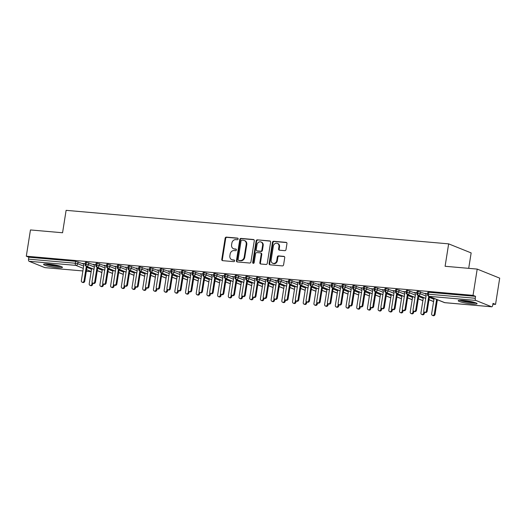 <?xml version="1.0" encoding="UTF-8"?>
<svg xmlns="http://www.w3.org/2000/svg" width="526" height="526" viewBox="0 0 526 526"><rect width="100%" height="100%" fill="white"/><g stroke="black" fill="none" stroke-linecap="round" stroke-linejoin="round"><path stroke-width="0.79" d="M238.14 238.995A0.842 0.73 -68.1 0 0 237.535 238.107L226.377 237.127A1.203 1.045 -68.1 0 0 225.141 238.212L221.781 259.397A1.203 1.045 -68.1 0 0 222.649 260.666L233.807 261.639A0.842 0.73 -68.1 0 0 234.07 259.995L232.624 259.87A3.846 3.34 -68.1 0 1 231.788 259.666A3.846 3.34 -68.1 0 1 229.862 255.807L230.138 254.045A3.846 3.34 -68.1 0 1 234.096 250.573L235.543 250.698A0.842 0.73 -68.1 0 0 235.799 249.048L234.359 248.923A3.846 3.34 -68.1 0 1 233.518 248.726A3.846 3.34 -68.1 0 1 231.591 244.86L231.874 243.097A3.846 3.34 -68.1 0 1 235.832 239.626L237.272 239.751A0.842 0.73 -68.1 0 0 238.14 238.995M472.039 303.949A9.547 1.21 9 0 1 458.225 300.694A9.547 1.21 9 0 1 463.268 300.418A9.547 1.21 9 0 1 477.082 303.68A9.547 1.21 9 0 1 472.039 303.949M57.4 267.622A9.547 1.21 9 0 1 43.586 264.361A9.547 1.21 9 0 1 48.622 264.085A9.547 1.21 9 0 1 62.436 267.346A9.547 1.21 9 0 1 57.4 267.622M284.77 250.659A1.203 1.045 -68.1 0 0 286.006 249.574L286.953 243.63A1.203 1.045 -68.1 0 0 286.085 242.361L273.691 241.276A1.203 1.045 -68.1 0 0 272.455 242.361L269.102 263.539A1.203 1.045 -68.1 0 0 269.963 264.808L282.357 265.893A1.203 1.045 -68.1 0 0 283.593 264.808L284.73 257.635A1.203 1.045 -68.1 0 0 283.869 256.366L278.563 255.899A1.203 1.045 -68.1 0 0 277.327 256.984L276.761 260.541A3.215 2.788 -68.1 0 1 272.757 263.276A3.215 2.788 -68.1 0 1 271.146 260.048L273.356 246.109A3.215 2.788 -68.1 0 1 277.36 243.374A3.215 2.788 -68.1 0 1 278.971 246.595L278.602 248.923A1.203 1.045 -68.1 0 0 279.47 250.192L284.77 250.659M26.3 256.201L473.045 295.349L477.2 269.088L445.101 266.281L448.652 243.86L66.112 210.341L62.561 232.762L30.455 229.947L26.3 256.201L28.831 257.221L28.529 259.14L75.317 263.237L75.619 261.323L28.831 257.221M254.288 240.763A1.203 1.045 -68.1 0 0 253.42 239.494L241.026 238.41A1.203 1.045 -68.1 0 0 239.79 239.494L236.437 260.679A1.203 1.045 -68.1 0 0 237.298 261.948L249.692 263.033A1.203 1.045 -68.1 0 0 250.928 261.948L254.288 240.763M257.359 239.843L269.753 240.928A1.203 1.045 -68.1 0 1 270.62 242.197L267.261 263.381A1.203 1.045 -68.1 0 1 266.024 264.466L260.725 263.999A1.203 1.045 -68.1 0 1 259.857 262.73L261.218 254.137A1.203 1.045 -68.1 0 0 260.357 252.868L256.839 252.565A1.203 1.045 -68.1 0 0 255.597 253.65L254.183 262.592A0.842 0.73 -68.1 0 1 252.71 262.461L256.123 240.928A1.203 1.045 -68.1 0 1 257.359 239.843L270.279 241.151M468.705 268.345L471.151 252.914L448.652 243.86M45.085 267.642A1.834 0.881 -85 0 1 44.96 267.649A1.834 0.881 -85 0 1 44.835 267.616L29.088 261.277A1.834 0.881 -85 0 1 28.529 259.14M473.045 295.349L475.576 296.368L475.274 298.281A1.834 0.881 95 0 0 475.833 300.425L491.58 306.763A1.834 0.881 95 0 0 491.705 306.789A1.834 0.881 95 0 0 492.704 305.304L493.013 303.384L495.545 304.403L492.888 304.173M477.2 269.088L499.7 278.149L495.545 304.403M82.832 263.473L85.205 263.552M475.576 296.368L428.789 292.265L428.486 294.185L475.274 298.281M475.833 300.425L429.045 296.322A1.834 0.881 95 0 1 428.486 294.185L427.513 294.238L427.816 292.318L428.789 292.265M75.619 261.323L83.062 263.809M418.085 291.332L417.782 293.245L416.816 293.298L417.118 291.384L418.085 291.332L425.475 293.81M425.245 293.475L427.625 293.554M407.387 290.391L407.085 292.311L406.111 292.364L406.42 290.444L407.387 290.391L414.771 292.877M414.547 292.541L416.921 292.614M396.683 289.451L396.38 291.371L395.414 291.424L395.716 289.504L396.683 289.451L404.073 291.937M403.843 291.601L406.223 291.68M385.985 288.518L385.683 290.437L384.71 290.483L385.019 288.57L385.985 288.518L393.376 291.003M393.146 290.668L395.519 290.74M375.288 287.577L374.979 289.497L374.012 289.55L374.315 287.63L375.288 287.577L382.672 290.063M382.441 289.727L384.822 289.806M364.584 286.644L364.281 288.557L363.315 288.61L363.617 286.696L364.584 286.644L371.974 289.129M371.744 288.787L374.118 288.866M353.886 285.703L353.577 287.623L352.611 287.676L352.913 285.756L353.886 285.703L361.27 288.189M361.04 287.853L363.42 287.926M343.182 284.763L342.88 286.683L341.913 286.736L342.216 284.816L343.182 284.763L350.572 287.249M350.342 286.913L352.722 286.992M332.485 283.83L332.182 285.75L331.209 285.796L331.511 283.882L332.485 283.83L339.868 286.315M339.645 285.98L342.018 286.052M321.78 282.889L321.478 284.809L320.512 284.862L320.814 282.942L321.78 282.889L329.171 285.375M328.941 285.039L331.321 285.118M311.083 281.956L310.781 283.869L309.807 283.922L310.11 282.008L311.083 281.956L318.467 284.441M318.243 284.099L320.617 284.178M300.379 281.015L300.076 282.935L299.11 282.988L299.412 281.068L300.379 281.015L307.769 283.501M307.539 283.166L309.919 283.244M289.681 280.075L289.379 281.995L288.406 282.048L288.715 280.128L289.681 280.075L297.072 282.561M296.842 282.225L299.215 282.304M278.984 279.142L278.675 281.062L277.708 281.114L278.011 279.194L278.984 279.142L286.368 281.627M286.137 281.292L288.518 281.364M268.28 278.201L267.977 280.121L267.011 280.174L267.313 278.254L268.28 278.201L275.67 280.687M275.44 280.351L277.813 280.43M257.582 277.268L257.273 279.181L256.307 279.234L256.609 277.32L257.582 277.268L264.966 279.753M264.736 279.411L267.116 279.49M246.878 276.328L246.576 278.247L245.609 278.3L245.912 276.38L246.878 276.328L254.268 278.813M254.038 278.478L256.412 278.556M236.181 275.387L235.878 277.307L234.905 277.36L235.207 275.44L236.181 275.387L243.564 277.873M243.334 277.537L245.714 277.616M225.476 274.454L225.174 276.374L224.207 276.426L224.51 274.506L225.476 274.454L232.867 276.939M232.637 276.604L235.017 276.676M214.779 273.513L214.476 275.433L213.503 275.486L213.806 273.566L214.779 273.513L222.163 275.999M221.939 275.663L224.313 275.742M204.075 272.58L203.772 274.493L202.806 274.546L203.108 272.632L204.075 272.58L211.465 275.065M211.235 274.723L213.615 274.802M193.377 271.64L193.075 273.559L192.102 273.612L192.411 271.692L193.377 271.64L200.768 274.125M200.537 273.79L202.911 273.868M182.68 270.699L182.371 272.619L181.404 272.672L181.707 270.752L182.68 270.699L190.064 273.185M189.833 272.849L192.214 272.928M171.976 269.766L171.673 271.686L170.7 271.738L171.009 269.818L171.976 269.766L179.366 272.251M179.136 271.916L181.509 271.988M161.278 268.825L160.969 270.745L160.003 270.798L160.305 268.878L161.278 268.825L168.662 271.311M168.432 270.975L170.812 271.054M150.574 267.892L150.272 269.805L149.305 269.858L149.608 267.944L150.574 267.892L157.964 270.377M157.734 270.035L160.108 270.114M139.877 266.952L139.574 268.871L138.601 268.924L138.903 267.004L139.877 266.952L147.26 269.437M147.03 269.102L149.41 269.18M129.172 266.011L128.87 267.931L127.903 267.984L128.206 266.064L129.172 266.011L136.563 268.497M136.333 268.161L138.713 268.24M118.475 265.078L118.172 266.998L117.199 267.05L117.502 265.13L118.475 265.078L125.859 267.563M125.635 267.228L128.009 267.3M107.771 264.137L107.468 266.057L106.502 266.11L106.804 264.19L107.771 264.137L115.161 266.623M114.931 266.287L117.311 266.366M97.073 263.204L96.771 265.117L95.798 265.17L96.107 263.256L97.073 263.204L104.464 265.689M104.233 265.347L106.607 265.426M86.376 262.264L86.067 264.183L85.1 264.236L85.403 262.316L86.376 262.264L93.759 264.749M93.529 264.414L95.91 264.493M88.769 262.737L88.467 264.657L86.067 264.183A1.834 0.881 95 0 0 86.626 266.32L93.996 269.286M97.277 270.607L101.873 272.455M99.467 263.677L99.164 265.597L96.771 265.117A1.834 0.881 95 0 0 97.33 267.261L104.7 270.226M107.981 271.548L112.571 273.395M110.171 264.617L109.862 266.531L107.468 266.057A1.834 0.881 95 0 0 108.027 268.194L115.398 271.16M118.679 272.481L123.275 274.329M120.868 265.551L120.566 267.471L118.172 266.998A1.834 0.881 95 0 0 118.731 269.134L126.102 272.1M129.383 273.421L133.972 275.269M131.572 266.491L131.263 268.405L128.87 267.931A1.834 0.881 95 0 0 129.429 270.068L136.799 273.04M140.08 274.355L144.676 276.209M142.27 267.425L141.967 269.345L139.574 268.871A1.834 0.881 95 0 0 140.133 271.008L147.504 273.974M150.784 275.295L155.374 277.143M152.967 268.365L152.665 270.285L150.272 269.805A1.834 0.881 95 0 0 150.831 271.949L158.201 274.914M161.482 276.235L166.078 278.083M163.671 269.299L163.369 271.219L160.969 270.745A1.834 0.881 95 0 0 161.528 272.882L168.899 275.848M172.18 277.169L176.775 279.017M174.369 270.239L174.067 272.159L171.673 271.686A1.834 0.881 95 0 0 172.232 273.822L179.603 276.788M182.884 278.109L187.473 279.957M185.073 271.179L184.771 273.093L182.371 272.619A1.834 0.881 95 0 0 182.93 274.756L190.3 277.728M193.581 279.043L198.177 280.897M195.771 272.113L195.468 274.033L193.075 273.559A1.834 0.881 95 0 0 193.634 275.696L201.004 278.662M204.285 279.983L208.875 281.831M206.475 273.053L206.166 274.973L203.772 274.493A1.834 0.881 95 0 0 204.331 276.63L211.702 279.602M214.983 280.923L219.579 282.771M217.172 273.987L216.87 275.907L214.476 275.433A1.834 0.881 95 0 0 215.035 277.57L222.406 280.536M225.687 281.857L230.276 283.705M227.876 274.927L227.567 276.847L225.174 276.374A1.834 0.881 95 0 0 225.733 278.51L233.103 281.476M236.384 282.797L240.98 284.645M238.574 275.867L238.271 277.781L235.878 277.307A1.834 0.881 95 0 0 236.437 279.444L243.808 282.416M247.089 283.731L251.678 285.585M249.271 276.801L248.969 278.721L246.576 278.247A1.834 0.881 95 0 0 247.135 280.384L254.505 283.35M257.786 284.671L262.382 286.519M259.975 277.741L259.673 279.661L257.273 279.181A1.834 0.881 95 0 0 257.832 281.318L265.203 284.29M268.484 285.611L273.079 287.459M270.673 278.675L270.371 280.595L267.977 280.121A1.834 0.881 95 0 0 268.536 282.258L275.907 285.224M279.188 286.545L283.777 288.393M281.377 279.615L281.075 281.535L278.675 281.062A1.834 0.881 95 0 0 279.234 283.198L286.604 286.164M289.885 287.485L294.481 289.333M292.075 280.555L291.772 282.469L289.379 281.995A1.834 0.881 95 0 0 289.938 284.132L297.308 287.097M300.589 288.419L305.179 290.273M302.779 281.489L302.47 283.409L300.076 282.935A1.834 0.881 95 0 0 300.635 285.072L308.006 288.038M311.287 289.359L315.883 291.207M313.476 282.429L313.174 284.349L310.781 283.869A1.834 0.881 95 0 0 311.339 286.006L318.71 288.978M321.991 290.299L326.58 292.147M324.18 283.363L323.871 285.283L321.478 284.809A1.834 0.881 95 0 0 322.037 286.946L329.407 289.911M332.688 291.233L337.284 293.081M334.878 284.303L334.575 286.223L332.182 285.75A1.834 0.881 95 0 0 332.741 287.886L340.112 290.852M343.393 292.173L347.982 294.021M345.575 285.243L345.273 287.157L342.88 286.683A1.834 0.881 95 0 0 343.439 288.82L350.809 291.785M354.09 293.107L358.686 294.961M356.28 286.177L355.977 288.097L353.577 287.623A1.834 0.881 95 0 0 354.136 289.76L361.507 292.726M364.788 294.047L369.383 295.895M366.977 287.117L366.675 289.037L364.281 288.557A1.834 0.881 95 0 0 364.84 290.694L372.211 293.666M375.492 294.987L380.081 296.835M377.681 288.051L377.379 289.971L374.979 289.497A1.834 0.881 95 0 0 375.538 291.634L382.908 294.599M386.189 295.921L390.785 297.769M388.379 288.991L388.076 290.911L385.683 290.437A1.834 0.881 95 0 0 386.242 292.574L393.612 295.54M396.893 296.861L401.483 298.709M399.083 289.931L398.78 291.845L396.38 291.371A1.834 0.881 95 0 0 396.939 293.508L404.31 296.473M407.591 297.795L412.187 299.649M409.78 290.865L409.478 292.785L407.085 292.311A1.834 0.881 95 0 0 407.643 294.448L415.014 297.414M418.295 298.735L422.884 300.583M420.484 291.805L420.175 293.725L417.782 293.245A1.834 0.881 95 0 0 418.341 295.382L425.712 298.354M428.992 299.675L433.588 301.523M233.518 248.726L234.083 248.949A3.846 3.34 -68.1 0 0 234.918 249.146L234.359 248.923M236.227 249.265L234.918 249.146M231.788 259.666L232.347 259.89A3.846 3.34 -68.1 0 0 233.189 260.094L232.624 259.87M234.491 260.206L233.189 260.094M237.962 238.317L226.936 237.351A1.203 1.045 -68.1 0 0 225.7 238.436L222.347 259.62A1.203 1.045 -68.1 0 0 222.689 260.666M253.946 239.718L241.592 238.64A1.203 1.045 -68.1 0 0 240.356 239.725L236.996 260.903A1.203 1.045 -68.1 0 0 237.338 261.948M241.921 240.158A0.842 0.73 -68.1 0 0 241.059 240.921L238.114 259.515A0.842 0.73 -68.1 0 0 238.719 260.403L240.237 260.534A3.846 3.34 -68.1 0 0 244.195 257.063L246.207 244.353A3.846 3.34 -68.1 0 0 244.281 240.494A3.846 3.34 -68.1 0 0 243.446 240.297L241.921 240.158M238.935 260.488A0.842 0.73 -68.1 0 0 239.277 260.626L238.719 260.403M244.281 240.494L244.846 240.717A3.846 3.34 -68.1 0 1 246.773 244.577L244.761 257.286A3.846 3.34 -68.1 0 1 240.803 260.758L239.277 260.626M260.62 252.934L261.179 253.157A1.203 1.045 -68.1 0 1 261.784 254.367L260.423 262.954A1.203 1.045 -68.1 0 0 260.764 264.006M257.924 240.066A1.203 1.045 -68.1 0 0 256.688 241.151L253.276 262.691A0.842 0.73 -68.1 0 0 253.447 263.348M262.632 245.228A3.215 2.788 -68.1 0 0 261.021 241.999A3.215 2.788 -68.1 0 0 257.01 244.735L256.234 249.646A1.203 1.045 -68.1 0 0 257.096 250.915L260.613 251.224A1.203 1.045 -68.1 0 0 261.849 250.139L262.632 245.228L263.191 245.451A3.215 2.788 -68.1 0 0 261.586 242.223L261.021 241.999M256.833 250.856L257.398 251.08A1.203 1.045 -68.1 0 0 257.661 251.139L257.096 250.915M263.191 245.451L262.415 250.363A1.203 1.045 -68.1 0 1 261.179 251.448L257.661 251.139M277.36 243.374L277.925 243.597A3.215 2.788 -68.1 0 1 279.536 246.825L279.168 249.146A1.203 1.045 -68.1 0 0 279.51 250.192M272.757 263.276L273.316 263.506A3.215 2.788 -68.1 0 0 277.327 260.771L276.761 260.541M284.388 256.583L279.128 256.123A1.203 1.045 -68.1 0 0 277.892 257.207L277.327 260.771M286.611 242.585L274.256 241.5A1.203 1.045 -68.1 0 0 273.02 242.585L269.66 263.769A1.203 1.045 -68.1 0 0 270.002 264.815M91.899 284.06L92.629 284.356A1.532 1.328 111.9 0 1 90.722 285.657L89.985 285.362A1.532 1.328 -68.1 0 0 91.899 284.06L92.149 282.462M91.662 268.411L89.223 283.823A1.532 1.328 -68.1 0 0 89.985 285.362M92.629 284.356L92.819 283.133A1.532 1.328 -68.1 0 0 94.726 281.831L95.456 282.12A1.532 1.328 111.9 0 1 93.549 283.422L92.813 283.133A1.532 1.328 -68.1 0 1 92.05 281.594L94.535 265.886L93.437 264.276M82.733 263.335L83.838 264.953L81.346 280.654A1.532 1.328 -68.1 0 0 84.022 280.891L84.752 281.186A1.532 1.328 111.9 0 1 82.845 282.488L82.115 282.192M87.073 266.564L84.752 281.186M86.336 266.268L84.022 280.891M102.596 285L103.326 285.289A1.532 1.328 111.9 0 1 101.419 286.591L100.69 286.302A1.532 1.328 -68.1 0 0 102.596 285L102.853 283.402M102.366 269.351L99.92 284.763A1.532 1.328 -68.1 0 0 100.69 286.302M103.326 285.289L103.523 284.073A1.532 1.328 -68.1 0 0 105.424 282.764L106.153 283.06A1.532 1.328 111.9 0 1 104.247 284.362L103.517 284.066A1.532 1.328 -68.1 0 1 102.748 282.534L105.239 266.827L104.135 265.209M113.3 285.934L114.03 286.229A1.532 1.328 111.9 0 1 112.123 287.531L111.387 287.235A1.532 1.328 -68.1 0 0 113.3 285.934L113.55 284.342M113.064 270.285L110.624 285.703A1.532 1.328 -68.1 0 0 111.387 287.235M114.03 286.229L114.221 285.007A1.532 1.328 -68.1 0 0 116.128 283.705L116.857 284.001A1.532 1.328 111.9 0 1 114.944 285.302L114.214 285.007A1.532 1.328 -68.1 0 1 113.452 283.468L115.937 267.767L114.839 266.149M123.998 286.874L124.728 287.17A1.532 1.328 111.9 0 1 122.821 288.472L122.091 288.176A1.532 1.328 -68.1 0 0 123.998 286.874L124.254 285.276M123.768 271.225L121.322 286.637A1.532 1.328 -68.1 0 0 122.091 288.176M124.728 287.17L124.925 285.947A1.532 1.328 -68.1 0 0 126.825 284.638L127.555 284.934A1.532 1.328 111.9 0 1 125.648 286.236L124.918 285.94A1.532 1.328 -68.1 0 1 124.149 284.408L126.634 268.701L125.536 267.083M134.702 287.807L135.432 288.103A1.532 1.328 111.9 0 1 133.519 289.405L132.789 289.109A1.532 1.328 -68.1 0 0 134.702 287.807L134.952 286.216M134.465 272.166L132.026 287.577A1.532 1.328 -68.1 0 0 132.789 289.109M135.432 288.103L135.623 286.88A1.532 1.328 -68.1 0 0 137.523 285.579L138.259 285.874A1.532 1.328 111.9 0 1 136.346 287.176L135.616 286.88A1.532 1.328 -68.1 0 1 134.853 285.342L137.339 269.641L136.241 268.023M97.77 267.504L95.456 282.12M97.04 267.208L94.726 281.831M108.474 268.438L106.153 283.06M107.738 268.142L105.424 282.764M119.172 269.378L116.857 284.001M118.442 269.082L116.128 283.705M129.869 270.311L127.555 284.934M129.14 270.022L126.825 284.638M60.47 266.268A8.258 1.045 9 0 1 56.999 266.182A8.258 1.045 9 0 1 45.788 263.94M48.57 264.085A7.647 0.967 -171 0 0 56.808 265.472A7.647 0.967 -171 0 0 57.781 265.545M44.993 263.96A9.481 1.203 -171 0 0 57.558 266.412A9.481 1.203 -171 0 0 61.22 266.531M475.116 302.601A8.258 1.045 9 0 1 471.638 302.516A8.258 1.045 9 0 1 460.434 300.274M463.209 300.412A7.647 0.967 -171 0 0 471.454 301.799A7.647 0.967 -171 0 0 472.427 301.871M459.632 300.293A9.481 1.203 -171 0 0 472.203 302.739A9.481 1.203 -171 0 0 475.866 302.864M145.4 288.748L146.129 289.044A1.532 1.328 111.9 0 1 144.223 290.345L143.493 290.05A1.532 1.328 -68.1 0 0 145.4 288.748L145.649 287.15M145.163 273.099L142.724 288.511A1.532 1.328 -68.1 0 0 143.493 290.05M146.129 289.044L146.327 287.821A1.532 1.328 -68.1 0 0 148.227 286.519L148.957 286.808A1.532 1.328 111.9 0 1 147.05 288.11L146.32 287.821A1.532 1.328 -68.1 0 1 145.551 286.282L148.036 270.574L146.938 268.964M140.573 271.252L138.259 285.874M139.844 270.956L137.523 285.579M156.097 289.688L156.833 289.977A1.532 1.328 111.9 0 1 154.92 291.279L154.19 290.99A1.532 1.328 -68.1 0 0 156.097 289.688L156.353 288.09M155.867 274.039L153.428 289.451A1.532 1.328 -68.1 0 0 154.19 290.99M156.833 289.977L157.024 288.761M166.801 290.622L167.531 290.917A1.532 1.328 111.9 0 1 165.624 292.219L164.894 291.923A1.532 1.328 -68.1 0 0 166.801 290.622L167.051 289.03M166.564 274.973L164.125 290.391A1.532 1.328 -68.1 0 0 164.894 291.923M167.531 290.917L167.728 289.695A1.532 1.328 -68.1 0 0 169.628 288.393L170.358 288.689A1.532 1.328 111.9 0 1 168.451 289.99L167.722 289.695A1.532 1.328 -68.1 0 1 166.952 288.156L169.438 272.455L168.34 270.837M177.499 291.562L178.235 291.858A1.532 1.328 111.9 0 1 176.322 293.16L175.592 292.864A1.532 1.328 -68.1 0 0 177.499 291.562L177.755 289.964M177.269 275.913L174.829 291.325A1.532 1.328 -68.1 0 0 175.592 292.864M178.235 291.858L178.426 290.635M188.203 292.495L188.933 292.791A1.532 1.328 111.9 0 1 187.026 294.093L186.296 293.797A1.532 1.328 -68.1 0 0 188.203 292.495L188.453 290.904M187.966 276.854L185.527 292.265A1.532 1.328 -68.1 0 0 186.296 293.797M188.933 292.791L189.123 291.568A1.532 1.328 -68.1 0 0 191.03 290.267L191.76 290.562A1.532 1.328 111.9 0 1 189.853 291.864L189.117 291.568A1.532 1.328 -68.1 0 1 188.354 290.03L190.839 274.329L189.741 272.711M151.271 272.192L148.957 286.808M150.541 271.896L148.227 286.519M157.636 269.897L158.74 271.515L156.248 287.222A1.532 1.328 -68.1 0 0 158.924 287.452L159.661 287.748A1.532 1.328 111.9 0 1 157.747 289.05L157.018 288.754M161.975 273.125L159.661 287.748M161.245 272.83L158.924 287.452M172.673 274.066L170.358 288.689M171.943 273.77L169.628 288.393M179.037 271.771L180.142 273.389L177.65 289.096A1.532 1.328 -68.1 0 0 180.326 289.326L181.056 289.622A1.532 1.328 111.9 0 1 179.149 290.924L178.419 290.628M183.377 274.999L181.056 289.622M182.64 274.71L180.326 289.326M198.9 293.436L199.63 293.732A1.532 1.328 111.9 0 1 197.723 295.033L196.994 294.738A1.532 1.328 -68.1 0 0 198.9 293.436L199.157 291.838M198.67 277.787L196.224 293.199A1.532 1.328 -68.1 0 0 196.994 294.738M199.63 293.732L199.827 292.509A1.532 1.328 -68.1 0 0 201.728 291.207L202.457 291.496A1.532 1.328 111.9 0 1 200.551 292.798L199.821 292.509A1.532 1.328 -68.1 0 1 199.052 290.97L201.543 275.262L200.439 273.651M209.604 294.376L210.334 294.665A1.532 1.328 111.9 0 1 208.427 295.967L207.691 295.678A1.532 1.328 -68.1 0 0 209.604 294.376L209.854 292.778M209.368 278.727L206.928 294.139A1.532 1.328 -68.1 0 0 207.691 295.678M210.334 294.665L210.525 293.449A1.532 1.328 -68.1 0 0 212.432 292.14L213.161 292.436A1.532 1.328 111.9 0 1 211.255 293.738L210.518 293.442A1.532 1.328 -68.1 0 1 209.756 291.91L212.241 276.203L211.143 274.585M220.302 295.31L221.032 295.605A1.532 1.328 111.9 0 1 219.125 296.907L218.395 296.611A1.532 1.328 -68.1 0 0 220.302 295.31L220.558 293.718M220.072 279.661L217.626 295.079A1.532 1.328 -68.1 0 0 218.395 296.611M221.032 295.605L221.229 294.382A1.532 1.328 -68.1 0 0 223.129 293.081L223.859 293.376A1.532 1.328 111.9 0 1 221.952 294.678L221.222 294.382A1.532 1.328 -68.1 0 1 220.453 292.844L222.945 277.143L221.84 275.525M231.006 296.25L231.736 296.546A1.532 1.328 111.9 0 1 229.829 297.847L229.093 297.552A1.532 1.328 -68.1 0 0 231.006 296.25L231.256 294.652M230.769 280.601L228.33 296.013A1.532 1.328 -68.1 0 0 229.093 297.552M231.736 296.546L231.927 295.323A1.532 1.328 -68.1 0 0 233.827 294.014L234.563 294.31A1.532 1.328 111.9 0 1 232.65 295.612L231.92 295.316A1.532 1.328 -68.1 0 1 231.157 293.784L233.643 278.076L232.545 276.459M241.704 297.183L242.433 297.479A1.532 1.328 111.9 0 1 240.527 298.781L239.797 298.485A1.532 1.328 -68.1 0 0 241.704 297.183L241.953 295.592M241.467 281.541L239.028 296.953A1.532 1.328 -68.1 0 0 239.797 298.485M242.433 297.479L242.631 296.256A1.532 1.328 -68.1 0 0 244.531 294.954L245.261 295.25A1.532 1.328 111.9 0 1 243.354 296.552L242.624 296.256A1.532 1.328 -68.1 0 1 241.855 294.718L244.34 279.017L243.242 277.399M194.074 275.94L191.76 290.562M193.344 275.644L191.03 290.267M204.778 276.88L202.457 291.496M204.042 276.584L201.728 291.207M215.476 277.813L213.161 292.436M214.746 277.518L212.432 292.14M226.173 278.754L223.859 293.376M225.444 278.458L223.129 293.081M236.878 279.687L234.563 294.31M236.148 279.398L233.827 294.014M252.408 298.124L253.137 298.42A1.532 1.328 111.9 0 1 251.224 299.721L250.494 299.425A1.532 1.328 -68.1 0 0 252.408 298.124L252.658 296.526M252.171 282.475L249.732 297.887A1.532 1.328 -68.1 0 0 250.494 299.425M253.137 298.42L253.328 297.197A1.532 1.328 -68.1 0 0 255.228 295.895L255.965 296.184A1.532 1.328 111.9 0 1 254.051 297.486L253.322 297.197A1.532 1.328 -68.1 0 1 252.559 295.658L255.044 279.95L253.946 278.339M247.575 280.628L245.261 295.25M246.845 280.332L244.531 294.954M263.105 299.064L263.835 299.353A1.532 1.328 111.9 0 1 261.928 300.655L261.198 300.366A1.532 1.328 -68.1 0 0 263.105 299.064L263.355 297.466M262.868 283.415L260.429 298.827A1.532 1.328 -68.1 0 0 261.198 300.366M263.835 299.353L264.032 298.137A1.532 1.328 -68.1 0 0 265.932 296.828L266.662 297.124A1.532 1.328 111.9 0 1 264.756 298.426L264.026 298.13A1.532 1.328 -68.1 0 1 263.256 296.598L265.742 280.891L264.644 279.273M258.279 281.568L255.965 296.184M257.549 281.272L255.228 295.895M273.803 299.998L274.539 300.293A1.532 1.328 111.9 0 1 272.626 301.595L271.896 301.299A1.532 1.328 -68.1 0 0 273.803 299.998L274.059 298.406M273.573 284.349L271.133 299.767A1.532 1.328 -68.1 0 0 271.896 301.299M274.539 300.293L274.73 299.07A1.532 1.328 -68.1 0 0 276.63 297.769L277.36 298.064A1.532 1.328 111.9 0 1 275.453 299.366L274.723 299.07A1.532 1.328 -68.1 0 1 273.954 297.532L276.446 281.831L275.341 280.213M268.977 282.501L266.662 297.124M268.247 282.206L265.932 296.828M284.507 300.938L285.237 301.234A1.532 1.328 111.9 0 1 283.33 302.535L282.6 302.24A1.532 1.328 -68.1 0 0 284.507 300.938L284.757 299.34M284.27 285.289L281.831 300.701A1.532 1.328 -68.1 0 0 282.6 302.24M285.237 301.234L285.427 300.011A1.532 1.328 -68.1 0 0 287.334 298.702L288.064 298.998A1.532 1.328 111.9 0 1 286.157 300.3L285.421 300.004A1.532 1.328 -68.1 0 1 284.658 298.472L287.143 282.764L286.045 281.147M279.681 283.442L277.36 298.064M278.944 283.146L276.63 297.769M295.204 301.871L295.934 302.167A1.532 1.328 111.9 0 1 294.027 303.469L293.298 303.173A1.532 1.328 -68.1 0 0 295.204 301.871L295.461 300.28M294.974 286.229L292.528 301.641A1.532 1.328 -68.1 0 0 293.298 303.173M295.934 302.167L296.131 300.944A1.532 1.328 -68.1 0 0 298.032 299.642L298.761 299.938A1.532 1.328 111.9 0 1 296.855 301.24L296.125 300.944A1.532 1.328 -68.1 0 1 295.356 299.406L297.847 283.705L296.743 282.087M290.378 284.375L288.064 298.998M289.648 284.086L287.334 298.702M305.908 302.812L306.638 303.108A1.532 1.328 111.9 0 1 304.732 304.409L303.995 304.113A1.532 1.328 -68.1 0 0 305.908 302.812L306.158 301.214M305.672 287.163L303.232 302.575A1.532 1.328 -68.1 0 0 303.995 304.113M306.638 303.108L306.829 301.885A1.532 1.328 -68.1 0 0 308.736 300.583L309.466 300.872A1.532 1.328 111.9 0 1 307.559 302.174L306.822 301.885A1.532 1.328 -68.1 0 1 306.06 300.346L308.545 284.638L307.447 283.027M301.082 285.316L298.761 299.938M300.346 285.02L298.032 299.642M316.606 303.752L317.336 304.041A1.532 1.328 111.9 0 1 315.429 305.343L314.699 305.054A1.532 1.328 -68.1 0 0 316.606 303.752L316.862 302.154M316.376 288.103L313.93 303.515A1.532 1.328 -68.1 0 0 314.699 305.054M317.336 304.041L317.533 302.825A1.532 1.328 -68.1 0 0 319.433 301.516L320.163 301.812A1.532 1.328 111.9 0 1 318.256 303.114L317.526 302.818A1.532 1.328 -68.1 0 1 316.757 301.286L319.249 285.579L318.145 283.961M311.78 286.256L309.466 300.872M311.05 285.96L308.736 300.583M327.31 304.685L328.04 304.981A1.532 1.328 111.9 0 1 326.133 306.283L325.397 305.987A1.532 1.328 -68.1 0 0 327.31 304.685L327.56 303.094M327.073 289.037L324.634 304.455A1.532 1.328 -68.1 0 0 325.397 305.987M328.04 304.981L328.231 303.758A1.532 1.328 -68.1 0 0 330.137 302.457L330.867 302.752A1.532 1.328 111.9 0 1 328.954 304.054L328.224 303.758A1.532 1.328 -68.1 0 1 327.461 302.22L329.947 286.519L328.849 284.901M322.477 287.189L320.163 301.812M321.748 286.894L319.433 301.516M338.008 305.626L338.737 305.922A1.532 1.328 111.9 0 1 336.831 307.223L336.101 306.928A1.532 1.328 -68.1 0 0 338.008 305.626L338.264 304.028M337.777 289.977L335.332 305.389A1.532 1.328 -68.1 0 0 336.101 306.928M338.737 305.922L338.935 304.699A1.532 1.328 -68.1 0 0 340.835 303.39L341.565 303.686A1.532 1.328 111.9 0 1 339.658 304.988L338.928 304.692A1.532 1.328 -68.1 0 1 338.159 303.16L340.644 287.452L339.546 285.835M333.182 288.13L330.867 302.752M332.452 287.834L330.137 302.457M348.712 306.559L349.442 306.855A1.532 1.328 111.9 0 1 347.528 308.157L346.798 307.861A1.532 1.328 -68.1 0 0 348.712 306.559L348.962 304.968M348.475 290.917L346.036 306.329A1.532 1.328 -68.1 0 0 346.798 307.861M349.442 306.855L349.632 305.632A1.532 1.328 -68.1 0 0 351.532 304.33L352.269 304.626A1.532 1.328 111.9 0 1 350.355 305.928L349.626 305.632A1.532 1.328 -68.1 0 1 348.863 304.094L351.348 288.393L350.25 286.775M343.879 289.063L341.565 303.686M343.149 288.774L340.835 303.39M359.409 307.5L360.139 307.795A1.532 1.328 111.9 0 1 358.232 309.097L357.502 308.801A1.532 1.328 -68.1 0 0 359.409 307.5L359.659 305.902M359.173 291.851L356.733 307.263A1.532 1.328 -68.1 0 0 357.502 308.801M360.139 307.795L360.336 306.573A1.532 1.328 -68.1 0 0 362.236 305.271L362.966 305.56A1.532 1.328 111.9 0 1 361.06 306.862L360.33 306.573A1.532 1.328 -68.1 0 1 359.56 305.034L362.046 289.326L360.948 287.715M354.583 290.004L352.269 304.626M353.853 289.708L351.532 304.33M370.107 308.44L370.843 308.729A1.532 1.328 111.9 0 1 368.93 310.031L368.2 309.742A1.532 1.328 -68.1 0 0 370.107 308.44L370.363 306.842M369.877 292.791L367.437 308.203A1.532 1.328 -68.1 0 0 368.2 309.742M370.843 308.729L371.034 307.513A1.532 1.328 -68.1 0 0 372.934 306.204L373.67 306.5A1.532 1.328 111.9 0 1 371.757 307.802L371.027 307.506A1.532 1.328 -68.1 0 1 370.258 305.974L372.75 290.267L371.645 288.649M365.281 290.944L362.966 305.56M364.551 290.648L362.236 305.271M380.811 309.373L381.541 309.669A1.532 1.328 111.9 0 1 379.634 310.971L378.904 310.675A1.532 1.328 -68.1 0 0 380.811 309.373L381.061 307.782M380.574 293.725L378.135 309.143A1.532 1.328 -68.1 0 0 378.904 310.675M381.541 309.669L381.731 308.446M375.985 291.877L373.67 306.5M375.255 291.582L372.934 306.204M391.508 310.314L392.245 310.61A1.532 1.328 111.9 0 1 390.331 311.911L389.602 311.616A1.532 1.328 -68.1 0 0 391.508 310.314L391.765 308.716M391.278 294.665L388.832 310.077A1.532 1.328 -68.1 0 0 389.602 311.616M392.245 310.61L392.435 309.387A1.532 1.328 -68.1 0 0 394.336 308.078L395.065 308.374A1.532 1.328 111.9 0 1 393.159 309.676L392.429 309.38A1.532 1.328 -68.1 0 1 391.66 307.848L394.152 292.14L393.047 290.523M382.349 289.589L383.447 291.2L380.962 306.908A1.532 1.328 -68.1 0 0 383.638 307.145L384.368 307.44A1.532 1.328 111.9 0 1 382.461 308.742L381.725 308.446M386.682 292.818L384.368 307.44M385.952 292.522L383.638 307.145M402.212 311.247L402.942 311.543A1.532 1.328 111.9 0 1 401.036 312.845L400.299 312.549A1.532 1.328 -68.1 0 0 402.212 311.247L402.462 309.656M401.976 295.605L399.536 311.017A1.532 1.328 -68.1 0 0 400.299 312.549M402.942 311.543L403.133 310.32M397.386 293.751L395.065 308.374M396.65 293.462L394.336 308.078M412.91 312.188L413.64 312.483A1.532 1.328 111.9 0 1 411.733 313.785L411.003 313.489A1.532 1.328 -68.1 0 0 412.91 312.188L413.166 310.59M412.68 296.539L410.234 311.951A1.532 1.328 -68.1 0 0 411.003 313.489M413.64 312.483L413.837 311.26A1.532 1.328 -68.1 0 0 415.737 309.959L416.467 310.248A1.532 1.328 111.9 0 1 414.56 311.55L413.83 311.26A1.532 1.328 -68.1 0 1 413.061 309.722L415.553 294.014L414.449 292.403M403.751 291.463L404.849 293.081L402.364 308.782A1.532 1.328 -68.1 0 0 405.04 309.018L405.77 309.314A1.532 1.328 111.9 0 1 403.863 310.616L403.126 310.32M408.084 294.691L405.77 309.314M407.354 294.396L405.04 309.018M423.614 313.128L424.344 313.417A1.532 1.328 111.9 0 1 422.437 314.719L421.701 314.43A1.532 1.328 -68.1 0 0 423.614 313.128L423.864 311.53M423.377 297.479L420.938 312.891A1.532 1.328 -68.1 0 0 421.701 314.43M424.344 313.417L424.535 312.201M418.788 295.632L416.467 310.248M418.052 295.336L415.737 309.959M434.312 314.061L435.041 314.357A1.532 1.328 111.9 0 1 433.135 315.659L432.405 315.363A1.532 1.328 -68.1 0 0 434.312 314.061L436.626 299.439M434.082 298.413L431.636 313.831A1.532 1.328 -68.1 0 0 432.405 315.363M435.041 314.357L437.362 299.735M425.153 293.337L426.251 294.954L423.765 310.662A1.532 1.328 -68.1 0 0 426.441 310.892L427.171 311.188A1.532 1.328 111.9 0 1 425.258 312.49L424.528 312.194M429.486 296.565L427.171 311.188M428.756 296.269L426.441 310.892M237.883 238.245L237.535 238.107M234.412 260.133L234.07 259.995M236.148 249.186L235.799 249.048M44.835 267.616L82.884 270.949L44.96 267.649M86.33 271.252L91.149 271.672M91.169 271.534L86.573 269.687M83.292 268.365L75.876 265.38L29.088 261.277M78.065 261.803L77.763 263.717A1.834 1.591 -68.1 0 1 75.876 265.38A1.834 0.881 -85 0 1 75.317 263.237L77.763 263.717L83.654 266.09M444.391 302.568A1.834 1.834 0 0 0 444.917 302.693A1.834 0.881 95 0 1 444.792 302.66A1.834 1.591 -68.1 0 1 444.391 302.568L428.644 296.23A1.834 1.591 -68.1 0 0 429.045 296.322L444.792 302.66L491.58 306.763M491.705 306.789L444.917 302.693A1.834 0.881 95 0 0 445.042 302.687M86.935 267.412L91.531 269.259M93.99 269.351L86.225 266.222A1.834 1.591 -68.1 0 0 88.467 264.657L94.358 267.03M97.639 268.352L102.228 270.2M104.687 270.285L96.929 267.162A1.834 1.591 -68.1 0 0 99.164 265.597L105.055 267.971M108.336 269.286L112.932 271.14M115.391 271.225L107.626 268.102A1.834 1.591 -68.1 0 0 109.862 266.531L115.759 268.904M119.04 270.226L123.63 272.074M126.089 272.159L118.33 269.036A1.834 1.591 -68.1 0 0 120.566 267.471L126.457 269.845M129.738 271.166L134.334 273.014M131.263 268.405L137.154 270.778M140.435 272.1L145.031 273.947M147.49 274.039L139.732 270.91A1.834 1.591 -68.1 0 0 141.967 269.345L147.859 271.718M151.14 273.04L155.729 274.888M158.188 274.973L150.429 271.85A1.834 1.591 -68.1 0 0 152.665 270.285L158.556 272.659M161.837 273.974L166.433 275.828M168.892 275.913L161.134 272.79A1.834 1.591 -68.1 0 0 163.369 271.219L169.26 273.592M172.541 274.914L177.13 276.761M179.59 276.847L171.831 273.724A1.834 1.591 -68.1 0 0 174.067 272.159L179.958 274.533M183.239 275.854L187.835 277.702M190.294 277.787L182.529 274.664A1.834 1.591 -68.1 0 0 184.771 273.099L190.662 275.466M193.943 276.788L198.532 278.635M200.991 278.727L193.233 275.598A1.834 1.591 -68.1 0 0 195.468 274.033L201.359 276.406M204.64 277.728L209.236 279.576M211.695 279.661L203.93 276.538A1.834 1.591 -68.1 0 0 206.172 274.973L212.063 277.34M215.344 278.662L219.934 280.516M222.393 280.601L214.634 277.478A1.834 1.591 -68.1 0 0 216.87 275.907L222.761 278.28M226.042 279.602L230.638 281.449M233.097 281.535L225.332 278.412A1.834 1.591 -68.1 0 0 227.567 276.847L233.459 279.221M236.739 280.542L241.335 282.39M243.794 282.475L236.036 279.352A1.834 1.591 -68.1 0 0 238.271 277.787L244.163 280.154M247.444 281.476L252.033 283.323M254.499 283.409L246.733 280.286A1.834 1.591 -68.1 0 0 248.969 278.721L254.86 281.094M258.141 282.416L262.737 284.264M265.196 284.349L257.438 281.226A1.834 1.591 -68.1 0 0 259.673 279.661L265.564 282.028M268.845 283.35L273.435 285.204M275.894 285.289L268.135 282.166A1.834 1.591 -68.1 0 0 270.371 280.595L276.262 282.968M279.543 284.29L284.139 286.137M286.598 286.223L278.833 283.1A1.834 1.591 -68.1 0 0 281.075 281.535L286.966 283.909M290.247 285.23L294.836 287.078M297.295 287.163L289.537 284.04A1.834 1.591 -68.1 0 0 291.772 282.475L297.663 284.842M300.944 286.164L305.54 288.011M307.999 288.097L300.234 284.974A1.834 1.591 -68.1 0 0 302.476 283.409L308.368 285.782M311.648 287.104L316.238 288.952M318.697 289.037L310.938 285.914A1.834 1.591 -68.1 0 0 313.174 284.349L319.065 286.716M322.346 288.038L326.942 289.892M329.401 289.977L321.636 286.854A1.834 1.591 -68.1 0 0 323.871 285.283L329.763 287.656M333.043 288.978L337.639 290.825M340.098 290.911L332.34 287.788A1.834 1.591 -68.1 0 0 334.575 286.223L340.467 288.596M343.748 289.918L348.343 291.766M350.803 291.851L343.037 288.728A1.834 1.591 -68.1 0 0 345.273 287.163L351.164 289.53M354.445 290.852L359.041 292.699M361.5 292.785L353.742 289.662A1.834 1.591 -68.1 0 0 355.977 288.097L361.868 290.47M365.149 291.792L369.739 293.639M372.198 293.725L364.439 290.602A1.834 1.591 -68.1 0 0 366.675 289.037L372.566 291.404M375.847 292.726L380.443 294.58M382.902 294.665L375.137 291.542A1.834 1.591 -68.1 0 0 377.379 289.971L383.27 292.344M386.551 293.666L391.14 295.513M393.599 295.599L385.841 292.476A1.834 1.591 -68.1 0 0 388.076 290.911L393.967 293.284M397.248 294.606L401.844 296.454M398.78 291.845L404.672 294.218M407.952 295.54L412.542 297.387M415.001 297.473L407.242 294.35A1.834 1.591 -68.1 0 0 409.478 292.785L415.369 295.158M418.65 296.48L423.246 298.327M425.705 298.413L417.94 295.29A1.834 1.591 -68.1 0 0 420.175 293.725L426.073 296.092M429.354 297.414L433.943 299.268M136.793 273.099L129.028 269.976A1.834 1.591 -68.1 0 0 131.263 268.411M404.303 296.539L396.538 293.416A1.834 1.591 -68.1 0 0 398.78 291.851M222.347 259.62L221.781 259.397M225.7 238.436L225.141 238.212M226.936 237.351L226.377 237.127M236.996 260.903L236.437 260.679M240.356 239.725L239.79 239.494M241.592 238.64L241.026 238.41M253.913 239.698L253.42 239.494M240.803 260.758L240.237 260.534M244.761 257.286L244.195 257.063M246.773 244.577L246.207 244.353M270.246 241.125L269.753 240.928M260.423 262.954L259.857 262.73M261.784 254.367L261.218 254.137M253.276 262.691L252.71 262.461M256.688 241.151L256.123 240.928M261.179 251.448L260.613 251.224M262.415 250.363L261.849 250.139M279.168 249.146L278.602 248.923M279.536 246.825L278.971 246.595M277.892 257.207L277.327 256.984M279.128 256.123L278.563 255.899M284.362 256.563L283.869 256.366M269.66 263.769L269.102 263.539M273.02 242.585L272.455 242.361M274.256 241.5L273.691 241.276M286.578 242.558L286.085 242.361M86.323 271.271L91.143 271.692M101.86 272.521L97.271 270.666M85.1 264.236A1.834 1.834 0 0 0 86.225 266.222M112.564 273.454L107.968 271.607M95.798 265.17A1.834 1.834 0 0 0 96.929 267.162M123.262 274.394L118.672 272.547M106.502 266.11A1.834 1.834 0 0 0 107.626 268.102M133.966 275.328L129.37 273.481M117.199 267.05A1.834 1.834 0 0 0 118.33 269.036M144.663 276.268L140.074 274.421M127.903 267.984A1.834 1.834 0 0 0 129.028 269.976M155.367 277.209L150.771 275.354M138.601 268.924A1.834 1.834 0 0 0 139.732 270.91M166.065 278.142L161.469 276.295M149.305 269.858A1.834 1.834 0 0 0 150.429 271.85M176.769 279.082L172.173 277.235M160.003 270.798A1.834 1.834 0 0 0 161.134 272.79M187.466 280.016L182.87 278.169M170.7 271.738A1.834 1.834 0 0 0 171.831 273.724M198.164 280.956L193.575 279.109M181.404 272.672A1.834 1.834 0 0 0 182.529 274.664M208.868 281.897L204.272 280.042M192.102 273.612A1.834 1.834 0 0 0 193.233 275.598M219.566 282.83L214.976 280.983M202.806 274.546A1.834 1.834 0 0 0 203.93 276.538M230.27 283.77L225.674 281.923M213.503 275.486A1.834 1.834 0 0 0 214.634 277.478M240.967 284.704L236.378 282.856M224.207 276.426A1.834 1.834 0 0 0 225.332 278.412M251.671 285.644L247.075 283.797M234.905 277.36A1.834 1.834 0 0 0 236.036 279.352M262.369 286.585L257.779 284.73M245.609 278.3A1.834 1.834 0 0 0 246.733 280.286M273.073 287.518L268.477 285.671M256.307 279.234A1.834 1.834 0 0 0 257.438 281.226M283.77 288.458L279.175 286.611M267.011 280.174A1.834 1.834 0 0 0 268.135 282.166M294.468 289.392L289.879 287.544M277.708 281.114A1.834 1.834 0 0 0 278.833 283.1M305.172 290.332L300.576 288.485M288.406 282.048A1.834 1.834 0 0 0 289.537 284.04M315.87 291.272L311.28 289.418M299.11 282.988A1.834 1.834 0 0 0 300.234 284.974M326.574 292.206L321.978 290.359M309.807 283.922A1.834 1.834 0 0 0 310.938 285.914M337.271 293.146L332.682 291.299M320.512 284.862A1.834 1.834 0 0 0 321.636 286.854M347.975 294.08L343.379 292.232M331.209 285.796A1.834 1.834 0 0 0 332.34 287.788M358.673 295.02L354.083 293.173M341.913 286.736A1.834 1.834 0 0 0 343.037 288.728M369.377 295.96L364.781 294.106M352.611 287.676A1.834 1.834 0 0 0 353.742 289.662M380.074 296.894L375.479 295.047M363.315 288.61A1.834 1.834 0 0 0 364.439 290.602M390.772 297.834L386.183 295.987M374.012 289.55A1.834 1.834 0 0 0 375.137 291.542M401.476 298.768L396.88 296.92M384.71 290.483A1.834 1.834 0 0 0 385.841 292.476M412.174 299.708L407.584 297.861M395.414 291.424A1.834 1.834 0 0 0 396.538 293.416M422.878 300.648L418.282 298.794M406.111 292.364A1.834 1.834 0 0 0 407.242 294.35M433.575 301.582L428.986 299.735M416.816 293.298A1.834 1.834 0 0 0 417.94 295.29M427.513 294.238A1.834 1.834 0 0 0 428.644 296.23M239.093 260.58L238.534 260.357"/></g></svg>

